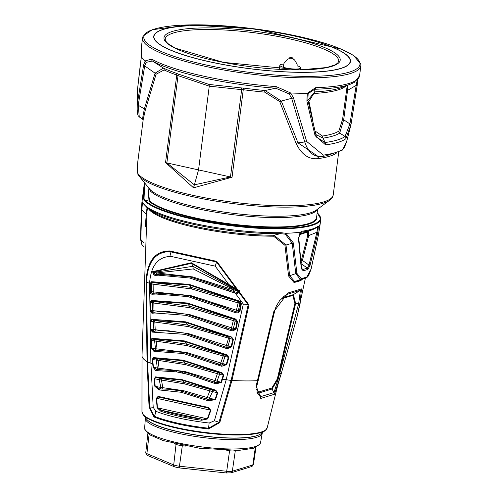 <?xml version="1.0" encoding="UTF-8"?>
<svg xmlns="http://www.w3.org/2000/svg" width="498" height="498" viewBox="0 0 498 498"><rect width="100%" height="100%" fill="white"/><g stroke="black" fill="none" stroke-linecap="round" stroke-linejoin="round"><path stroke-width="0.75" d="M297.374 65.836A10.564 2.123 -172.7 0 1 300.811 67.896A10.564 2.123 -172.7 0 1 299.784 68.643A10.564 2.123 -172.7 0 1 287.881 68.338A10.564 2.123 -172.7 0 1 279.851 65.213A10.564 2.123 -172.7 0 1 283.698 64.086M292.183 57.774A1.762 0.355 7.3 0 0 289.687 57.818A1.762 0.355 7.3 0 0 292.413 58.415A1.762 0.355 7.3 0 0 292.183 57.774M140.43 64.024A2.204 1.301 10.3 0 0 140.361 64.23L141.357 56.747L141.364 49.887A2.204 2.154 -10.5 0 1 141.364 49.887A2.204 2.154 -10.5 0 1 141.345 49.24L141.382 56.71L137.541 89.179L140.361 64.23A2.204 1.301 10.3 0 0 140.349 64.447M137.541 89.179L137.174 109.155L137.274 104.101L143.654 64.759L145.223 60.899L151.653 59.131A110.033 22.124 7.3 0 0 276.209 86.608L290.695 92.989L293.44 97.801L306.687 141.469L323.283 155.108A2.204 1.731 82.2 0 1 321.988 156.472L318.957 157.007A2.204 1.718 -97.6 0 0 317.606 158.688C308.679 159.491 301.52 154.442 296.129 143.542L279.689 101.542L264.675 92.124A2.204 0.392 95.2 0 1 265.079 90.512L281.295 101.032L297.966 142.833L304.77 141.961L291.66 98.324L289.207 93.935L275.711 88.214A2.204 0.56 -85.8 0 0 276.209 86.608M289.207 93.935A2.204 0.928 -39.5 0 0 290.695 92.989A110.033 22.124 7.3 0 0 307.285 93.307L315.583 87.673A110.033 22.124 7.3 0 0 359.575 75.758L354.221 82.438L350.2 84.287A108.931 21.906 -172.7 0 1 314.692 89.267L308.138 93.63L307.864 100.061L315.769 134.304A2.204 1.195 -11 0 1 315.819 134.46L307.864 100.067A2.204 0.934 -14.6 0 0 307.864 100.061L307.864 100.061A2.204 0.934 -14.6 0 1 306.893 101.187L307.285 93.307L308.138 93.63M323.283 155.108A104.929 21.097 7.3 0 0 342.917 149.145L346.801 140.965L350.984 124.712L345.842 138.73A2.204 2.117 -127.9 0 0 345.07 136.427L349.92 123.927A2.204 0.566 13.3 0 1 350.984 124.693L357.122 85.861A2.204 0.492 4.8 0 1 357.091 85.93L350.984 124.693M345.842 138.73A106.472 21.408 -172.7 0 1 325.63 144.874L315.072 135.612L306.893 101.187M343.688 119.781L339.673 133.109A2.204 2.098 56.2 0 1 338.852 131.067L342.599 119.24A2.204 0.442 -170.9 0 0 343.688 119.781L349.92 123.927L356.201 85.37L347.554 90.362L343.688 119.781M345.07 136.427L339.673 133.109A100.129 20.132 -172.7 0 1 323.109 138.139L325.063 142.509A105.389 21.19 7.3 0 0 345.07 136.427M315.147 131.067L322.467 136.047A2.204 1.762 81.4 0 0 323.109 138.139L315.832 134.535M315.832 134.616L316.635 137.23L325.063 142.509A2.204 1.724 -97.7 0 1 325.63 144.874M307.895 100.216L314.792 91.887A100.129 20.132 7.3 0 0 341.485 87.555L350.2 84.287M315.583 87.673A2.204 1.332 -91.7 0 1 314.692 89.267L314.792 91.887A2.204 1.457 86.9 0 0 313.833 93.481L308.947 101.299L312.781 120.13M347.772 85.108L347.554 90.362A2.204 0.454 -173.6 0 1 346.658 90.001M357.832 79.549L357.122 85.861A2.204 0.492 4.8 0 0 356.201 85.37L357.172 80.259M315.072 135.612A2.204 1.195 -11 0 0 315.819 134.46L316.622 137.199M342.599 119.24L347.249 85.395M308.312 101.791A2.204 0.952 167.4 0 1 308.947 101.299M293.44 97.801A2.204 0.84 160.7 0 1 291.66 98.324L281.295 101.032A2.204 0.747 158.6 0 0 279.689 101.542M243.435 88.065L241.057 87.897A2.204 0.934 90.2 0 1 241.655 89.665L209.266 86.154L198.528 169.98L194.363 184.839L230.468 176.952L241.655 89.665L243.267 89.702L243.435 88.065A100.129 20.132 7.3 0 0 265.079 90.512L275.711 88.214A108.931 21.906 -172.7 0 1 152.4 61.011L163.412 68.089A100.129 20.132 7.3 0 0 176.192 73.231A2.204 1.556 -70.9 0 1 176.759 75.03A99.027 19.914 -172.7 0 1 164.122 69.944A2.204 1.843 115.6 0 0 163.412 68.089L155.065 73.187L144.713 65.91L138.214 105.221L144.352 108.944L155.065 73.187A2.204 1.351 20.3 0 1 156.061 74.27L145.26 110.263L143.212 119.452L137.716 162.373L137.822 173.416A2.204 2.123 146 0 0 138.158 174.842L137.155 170.889L137.716 162.373M178.103 74.009L209.036 84.442L209.266 86.154L178.035 75.634A2.204 0.797 114.3 0 0 178.103 74.009L176.192 73.231M209.036 84.442L241.057 87.897M264.675 92.124A99.027 19.914 -172.7 0 1 243.267 89.702L232.049 177.232L193.529 187.808L165.548 162.56L176.759 75.03L178.035 75.634L166.855 162.921L194.363 184.839L193.529 187.808M164.122 69.944L156.061 74.27M296.129 143.542A2.204 1.021 157.6 0 1 297.966 142.833L318.957 157.007A100.44 20.194 7.3 0 0 323.899 156.235L326.613 155.743A103.547 20.823 -172.7 0 1 321.988 156.472C313.902 157.231 308.162 152.394 304.77 141.961A2.204 1.177 166.5 0 0 306.687 141.469M150.01 189.489L143.15 181.098L150.259 189.757A2.204 2.085 -45.8 0 1 150.689 191.319L149.45 188.81M150.041 189.52L150.259 189.757A86.029 17.299 7.3 0 0 233.388 213.337A86.029 17.299 7.3 0 0 316.323 210.106L329.788 200.146A98.38 19.783 -172.7 0 1 232.286 203.501A98.38 19.783 -172.7 0 1 138.774 175.676L143.15 181.098M148.267 187.379L148.043 189.116L149.512 200.719A85.382 17.169 7.3 0 0 240.789 225.077A85.382 17.169 7.3 0 0 316.554 217.626L317.643 209.129M316.722 216.319A85.824 17.256 -172.7 0 1 245.06 226.011A85.824 17.256 -172.7 0 1 149.033 201.117L148.018 187.074M144.75 183.077L144.034 198.515L145.018 200.233A89.347 17.965 7.3 0 0 252.81 227.374A89.347 17.965 7.3 0 0 317.17 212.808M145.31 226.497L146.256 214.196L141.762 210.025L140.791 239.451A1.32 0.691 178.9 0 1 140.48 239.015L141.382 209.465L142.111 200.8A89.783 18.053 7.3 0 0 142.111 200.812A89.783 18.053 7.3 0 0 142.092 201.572L142.496 202.692L141.762 210.025A1.32 0.716 -175.4 0 1 141.382 209.465A1.32 0.716 -175.4 0 1 141.395 209.39L141.924 202.232L142.092 201.572L142.496 202.126A89.783 18.053 7.3 0 0 281.04 232.684L285.914 233.301L293.353 242.912L296.883 273.315L301.153 278.631A1.32 1.139 77 0 1 300.462 279.534L294.698 281.594A1.32 1.121 -102 0 0 294.007 282.491L288.591 276.017A1.32 0.647 175.1 0 1 289.655 275.718L295.762 273.639L292.239 243.217L285.236 234.178L280.53 233.637A1.32 0.747 -90.8 0 0 281.04 232.684M285.236 234.178L285.908 233.301A89.783 18.053 7.3 0 0 300.263 232.193L302.149 231.209A1.32 1.052 81.7 0 1 301.489 232.174L300.138 232.871L300.269 232.193L298.476 238.498A1.32 0.616 -7.5 0 0 298.788 238.025L300.138 232.871M302.149 231.209A89.783 18.053 7.3 0 0 317.749 226.466L318.303 226.708L317.824 232.616L310.03 265.509L307.851 269.356A88.98 17.891 -172.7 0 1 303.12 270.794L301.24 268.179L298.476 238.498M317.824 232.616L316.89 232.261L308.704 235.598L302.411 260.417L309.021 265.098L316.89 232.261L317.643 227.555L318.303 226.715A89.783 18.053 7.3 0 0 320.226 223.627L320.812 219.039A89.783 18.053 -172.7 0 1 239.737 226.733A89.783 18.053 -172.7 0 1 144.538 200.626L143.58 198.883L143.318 190.927L144.501 182.766M301.153 278.631A88.6 17.816 7.3 0 0 306.986 276.857L311.126 268.982L318.34 235.317L320.226 223.614A89.783 18.053 7.3 0 1 320.226 223.627M298.788 238.025L301.458 267.787A1.32 0.666 177.2 0 1 301.24 268.179M301.464 267.905L302.697 269.493A1.32 1.145 76.3 0 1 303.12 270.794M301.458 267.787L301.8 269.2L302.697 269.493A88.314 17.76 7.3 0 0 307.391 268.067L301.24 263.753M301.066 261.014L301.433 260.024L302.411 260.417L301.184 262.807M307.851 269.356A1.32 1.214 69.1 0 0 307.391 268.067L309.021 265.098L310.03 265.509M300.537 232.541L300.176 232.846M299.423 233.892L305.953 232.118L312.937 229.497A89.123 17.922 -172.7 0 1 301.489 232.174L299.84 233.232M308.324 231.072L308.704 235.598L307.776 235.243L307.559 232.062L299.391 234.726M317.643 227.555L316.971 227.468A1.32 1.264 54.9 0 0 317.238 227.325L317.238 227.325A1.32 1.264 54.9 0 0 317.749 226.466M301.433 260.024L307.776 235.243M307.845 231.402A1.32 1.239 -117.7 0 0 307.559 232.062M293.353 242.912A1.32 0.598 171.5 0 1 292.239 243.217L286.001 245.028L289.655 275.718L294.698 281.594A82.793 16.646 7.3 0 0 300.593 279.926L305.704 277.99A87.947 17.685 -172.7 0 1 300.462 279.534L295.762 273.639A1.32 0.66 175.7 0 0 296.883 273.315M274.062 235.237L286.001 245.028A1.32 0.579 170.9 0 0 284.943 245.302L273.583 236.195A1.32 0.697 90 0 1 274.062 235.237L280.53 233.637A89.123 17.922 -172.7 0 1 147.682 208.326L151.871 211.276A84.28 16.944 7.3 0 0 274.062 235.237M146.611 214.588A1.32 0.71 5.8 0 0 146.256 214.196L147.028 207.853M143.511 246.367L141.843 244.543L140.791 239.451L143.81 242.669M248.981 304.95L231.95 380.428L219.786 422.559L208.5 428.983A63.445 12.755 -172.7 0 1 154.007 416.969L149.07 406.959L147.047 361.697L146.001 282.235C146.966 261.55 154.797 251.117 169.501 250.924L216.723 261.338L248.981 304.95A1.32 0.361 -170.7 0 1 248.172 304.832L216.512 261.973L169.706 251.646C155.245 251.851 147.508 262.104 146.493 282.403L147.576 361.778L149.655 407.028L154.237 416.228A63.277 12.724 7.3 0 0 208.581 428.218L218.983 422.323L231.153 380.217L248.172 304.832A8.802 2.415 -170.6 0 0 243.323 304.073L215.217 266.15L170.957 256.389C157.959 256.7 150.832 265.702 149.574 283.393L150.894 363.036L153.203 407.302L155.756 411.236A62.182 12.5 7.3 0 0 209.16 423.014L214.389 420.798L226.235 379.657L243.323 304.073M288.591 276.017L284.943 245.302M302.311 279.278L301.029 280.362A82.139 16.515 -172.7 0 1 294.007 282.491M147.576 208.251L147.041 210.984L142.005 355.914A70.224 14.118 7.3 0 0 147.047 361.697L147.576 361.778M300.095 303.649L297.02 316.896L281.308 373.438L274.392 394.285L260.753 398.431L256.153 386.031L273.782 311.648L287.863 293.023L301.427 288.902L300.095 303.649A2.204 0.51 12.6 0 1 298.651 303.805L300.394 290.303L287.197 294.312L285.074 295.451M301.527 279.571A1.32 1.226 -113.9 0 0 301.029 280.362M142.658 202.723L142.577 202.748A1.32 1.282 -21.7 0 1 142.496 202.126M306.986 276.857A1.32 1.22 68 0 1 306.245 277.778A87.947 17.685 -172.7 0 1 305.704 277.99L307.391 277.056L308.611 275.581L311.107 269.069M311.126 268.982L318.334 235.355M318.34 235.317L320.052 225.003M208.425 407.47L210.847 410.315L207.766 418.911L201.622 420.25A62.356 12.537 -172.7 0 1 160.792 411.242L157.107 407.738L156.347 398.294L158.096 396.371L208.425 407.47L208.145 407.987L158.507 397.037L156.347 398.294M215.547 399.67L208.189 400.772L181.228 392.275L158.974 389.915L154.822 386.274L154.249 378.766L155.532 376.88L182.019 379.613L215.734 390.158L217.732 392.773L215.547 399.67L215.099 399.521L217.271 392.611L215.404 390.644L215.734 390.158M212.509 382.701L188.53 374.515L182.38 372.958L176.485 371.863L155.725 370.574L153.054 367.207L152.282 359.5L153.297 357.589L183.083 360.16L222.015 372.753L223.758 375.262L221.448 382.296L216.219 383.914L212.509 382.701L212.845 381.568L216.3 382.738L220.956 382.128L223.253 375.094L221.641 373.22L183.189 360.708L183.083 360.16M239.899 290.913L237.527 293.359L234.508 292.93L189.707 278.009L158.501 275.195L154.934 275.375L153.409 274.803L152.643 271.665L191.325 262.732L239.899 290.913L239.345 291.081L191.406 263.349L153.029 272.039L156.596 272.948A1.32 1.015 -91.2 0 1 155.65 274.435L159.142 274.242A0.878 0.722 84.5 0 0 158.501 275.195M226.758 364.598L221.759 366.279L183.488 353.536L153.857 351.302L151.46 347.99L150.944 340.277L151.94 338.347L184.316 340.887L227.15 354.937L228.862 357.464L226.758 364.598L226.241 364.43L228.333 357.303L228.862 357.464M231.676 346.845L227.393 348.662L225.706 348.251L184.783 334.339L152.313 332.104L150.44 328.923L150.272 321.179L151.28 319.286L185.729 321.833L231.638 337.015L233.375 339.512L231.676 346.845L231.128 346.708L232.821 339.381L233.375 339.512M232.977 330.927L230.935 330.604L186.252 315.359L154.853 312.999L152.226 313.242L151.224 312.893L149.998 310.061L150.091 302.323L151.124 300.437L187.316 302.989L235.803 319.118L237.558 321.615L236.114 329.06L232.977 330.927L232.821 329.857L235.542 328.935L236.986 321.503L235.355 319.635L235.803 319.118M241.362 303.749L240.017 311.206L238.231 312.837L235.753 312.775L187.902 296.584L156.061 294.032L151.84 294.262L150.72 293.534L150.135 291.38L150.408 283.686L151.056 281.98L151.635 281.725L189.072 284.346L239.214 301.035L240.41 301.688L241.362 303.749L238.754 301.57L189.172 284.968L152.158 282.466A0.878 0.791 -104.3 0 1 151.66 281.719M158.096 396.371A0.878 0.703 87.5 0 0 158.507 397.037L208.145 407.987L210.436 410.153L156.683 398.294L157.43 407.744L161.545 410.265A0.878 0.616 108.9 0 0 160.792 411.242M201.622 420.25L201.802 419.148L161.545 410.265A61.478 12.363 7.3 0 0 201.802 419.148L207.38 418.762L210.436 410.153L210.847 410.315M207.766 418.911L157.107 407.738M153.409 274.803A0.878 0.666 -42.1 0 1 154.087 274.043L155.65 274.435A0.878 0.759 89.4 0 0 154.934 275.375M193.205 268.926L156.596 272.948L192.477 276.888L235.249 290.303L193.205 268.926L192.944 266.281L154.536 272.344A1.32 0.554 -78.6 0 1 154.087 274.043L153.029 272.039A0.878 0.548 20.6 0 1 152.643 271.665M191.325 262.732L191.406 263.349A46.165 18.463 -77.6 0 1 192.944 266.281L237.814 290.714L239.345 291.081L237.322 292.401A1.32 0.504 -76.6 0 0 237.814 290.714L235.249 290.303L234.714 291.878L237.322 292.401L237.527 293.359M159.142 274.242L190.28 276.981L228.694 289.556L228.401 290.614M228.719 289.599L234.714 291.878L234.508 292.93M190.373 277.044L189.707 278.009M217.732 392.773L212.584 391.615L209.409 398.182L215.099 399.521L209.197 399.85L207.946 399.458L208.463 399.657L208.189 400.772M212.341 389.996L215.404 390.644L182.125 380.161L183.967 382.389L212.341 389.996A2.204 0.865 -78 0 1 212.584 391.615L184.235 383.815L161.414 380.055L162.871 387.674L183.756 390.731L209.409 398.182A1.32 0.51 103.3 0 1 208.631 399.695M182.019 379.613L182.125 380.161L155.974 377.534L154.249 378.766M155.532 376.88A0.878 0.747 -96.4 0 0 155.974 377.534L183.967 382.389L184.235 383.815M206.602 398.929L210.467 389.492M160.655 378.505A2.204 1.494 -85 0 1 161.414 380.055L154.61 378.785L155.177 386.305L159.341 388.851M160.263 388.894A1.32 0.542 101.6 0 0 160.842 387.469L162.871 387.674A1.32 0.878 94.3 0 1 162.597 388.863M154.822 386.274L160.842 387.469L159.248 379.85A2.204 0.896 -77.1 0 0 159.005 378.225M181.228 392.275L181.901 391.247L207.915 399.477M183.569 391.602L183.756 390.731M207.598 400.56L207.946 399.458L181.901 391.247M159.366 389.922A0.878 0.691 -92.3 0 1 160.014 388.901L170.111 389.312L181.801 391.185M222.015 372.753L221.641 373.22L219.301 372.722A2.204 0.865 -78 0 1 219.55 374.309L185.549 364.661L152.662 359.525L153.421 367.225L156.559 369.56L157.617 369.69A0.878 0.728 87.3 0 0 156.945 370.73M152.282 359.5L153.764 358.249L183.189 360.708L185.287 363.241L219.301 372.722M153.297 357.589A0.878 0.772 -100.3 0 0 153.764 358.249L185.287 363.241L185.549 364.661M156.079 358.778A2.204 0.896 -77.1 0 1 156.328 360.359L157.306 368.028L185.075 371.583L215.043 380.553L217.875 372.323M157.306 358.965A2.204 1.594 -87 0 1 158.159 360.54L159.061 368.203A1.32 0.94 92 0 1 158.538 369.634M223.758 375.262L219.55 374.309L217.06 381.207L221.448 382.296M214.146 383.348L215.043 380.553L217.06 381.207A1.32 0.51 103.3 0 1 216.3 382.738L216.219 383.914M184.932 372.311L185.075 371.583M158.657 369.628A0.878 0.716 85.3 0 0 158.594 369.628L177.101 370.749L176.485 371.863L188.53 374.515L189.128 373.444L212.802 381.586M155.725 370.574A0.878 0.703 110.7 0 1 156.559 369.56A1.32 0.542 101.6 0 0 157.306 368.028L153.054 367.207M157.847 369.721A0.878 0.728 87.3 0 0 157.617 369.69L158.588 369.628A0.878 0.716 85.3 0 0 157.966 370.668M182.38 372.958L182.959 371.844L189.072 373.388M223.664 354.682L223.148 355.983L228.333 357.303L226.746 355.416L184.422 341.454L186.626 344.118L224.76 354.999A2.204 0.865 -78 0 1 225.009 356.599L222.587 363.571L226.241 364.43L221.815 365.102A1.32 0.51 103.3 0 0 222.587 363.571L220.795 362.974L223.148 355.983L186.887 345.556L156.216 341.217L157.019 348.905L186.395 352.441L220.795 362.974L220.209 364.636L184.16 352.497L183.488 353.536M184.316 340.887L184.422 341.454L152.419 339.026L155.314 339.605A2.204 1.65 -88.4 0 1 156.216 341.217L150.944 340.277M151.94 338.347A0.878 0.778 -102.2 0 0 152.419 339.026L151.336 340.321L151.853 348.021L154.722 350.299A1.32 0.542 101.6 0 0 155.482 348.768L157.019 348.905A1.32 0.977 90.5 0 1 156.59 350.256M151.46 347.99L155.482 348.768L154.629 341.074A2.204 0.896 -77.1 0 0 154.386 339.474M155.314 339.605L186.626 344.118L186.887 345.556M220.265 364.648L221.815 365.102L221.759 366.279M186.308 352.97L186.395 352.441M153.857 351.302A0.878 0.728 110.4 0 1 154.722 350.299L155.501 350.38A0.878 0.747 -95.3 0 0 154.847 351.401M224.76 354.999L226.746 355.416L227.15 354.937M218.516 365.165L218.765 364.05M219.979 365.769L220.241 364.629L218.821 364.038L184.16 352.497M155.7 351.308A0.878 0.741 -97.5 0 1 156.316 350.287L155.501 350.38M231.638 337.015L231.209 337.513L232.821 339.381L188.306 326.557L154.847 322.063L155.22 329.757L187.783 333.399L228.09 345.992A1.32 0.51 -76.7 0 1 227.374 347.511L231.128 346.708L228.09 345.992L230.008 338.783A2.204 0.865 -78 0 0 229.759 337.208L185.835 322.418L188.051 325.094L229.759 337.208M184.783 334.339L185.449 333.318L225.918 347.125L228.924 336.965M185.729 321.833L185.835 322.418L153.901 320.413A2.204 1.687 -89.6 0 1 154.847 322.063L150.272 321.179M151.28 319.286A0.878 0.784 -103.4 0 0 151.772 319.99L150.67 321.26L150.838 328.991L155.22 329.757A1.32 1.008 -90.8 0 1 154.629 331.189M153.203 320.32A2.204 0.896 -77.1 0 1 153.459 321.895L153.857 329.614A1.32 0.542 -78.4 0 1 153.16 331.139L154.063 331.276M153.901 320.413L188.051 325.094L188.306 326.557M150.44 328.923L153.16 331.139A0.878 0.735 117.2 0 0 152.313 332.104M225.706 348.251L225.918 347.125L227.374 347.511L227.393 348.662M222.967 347.137L223.191 346.042M226.036 347.168L185.449 333.318M154.741 332.091A0.878 0.747 -98.6 0 1 155.345 331.095L153.677 331.263M237.558 321.615L235.087 321.098L233.4 328.431L236.114 329.06M234.838 319.523A2.204 0.865 -78 0 1 235.087 321.098L189.819 307.664L153.838 303.052L153.982 310.758L189.265 314.456L233.4 328.431A1.32 0.51 103.3 0 1 232.821 329.857L231.128 329.508L233.319 320.588L233.954 319.262L235.355 319.635L187.422 303.593L189.557 306.183L233.954 319.262M187.316 302.989L187.422 303.593L151.622 301.159L150.502 302.423L150.091 302.323M151.124 300.437A0.878 0.791 -104.3 0 0 151.622 301.159L189.557 306.183L189.819 307.664M152.855 301.371A2.204 1.724 -90.6 0 1 153.838 303.052L150.502 302.423L150.402 310.154L151.983 312.022L152.979 312.271A0.878 0.778 87.5 0 0 152.954 312.271L152.954 312.271A0.878 0.778 87.5 0 0 152.226 313.242M151.224 312.893A0.878 0.71 131.3 0 1 151.983 312.022A1.32 0.542 101.6 0 0 152.537 310.59L153.982 310.758A1.32 1.033 88 0 1 153.06 312.265M152.127 301.278A2.204 0.896 -77.1 0 1 152.376 302.852L152.537 310.59L149.998 310.061M226.472 327.69L231.128 329.508L230.935 330.604M186.924 314.356L226.434 327.64L186.831 314.294L186.252 315.359M226.16 328.73L226.434 327.64L229.348 328.836M154.853 312.999A0.878 0.747 -98.6 0 1 155.463 312.028L161.806 311.511L169.22 311.723L186.831 314.294M189.072 284.346L191.157 287.365L238.754 301.57L239.214 301.035M151.635 281.725A0.878 0.791 -104.5 0 0 152.127 282.472L151.504 282.627L150.819 283.792L150.545 291.479L151.355 292.861A1.32 0.542 101.6 0 0 151.703 291.716L151.604 283.972L153.135 284.184A2.204 1.749 -91.6 0 0 152.127 282.472L191.157 287.365L191.413 288.877L153.135 284.184L153.21 291.884L190.827 295.625L236.444 310.248L238.119 302.933L191.413 288.877M150.135 291.38L153.21 291.884A1.32 1.046 87 0 1 152.444 293.341L156.677 293.073A0.878 0.741 82.5 0 0 156.061 294.032M240.41 301.688A0.878 0.317 127.7 0 1 239.88 302.124A2.204 0.865 -78 0 1 239.986 303.469L238.119 302.933L239.264 301.06M239.986 303.469L238.274 310.814L239.438 311.088L240.777 303.637L239.986 303.469M228.339 308.885L235.928 311.76L236.444 310.248L238.274 310.814A1.32 0.51 103.3 0 1 237.907 311.953L240.017 311.206M151.056 281.98A0.878 0.759 -129.9 0 0 151.504 282.627A2.204 0.896 -77.1 0 1 151.604 283.972L150.408 283.686M235.753 312.775L235.928 311.76L237.907 311.953L238.231 312.837M190.753 296.086L190.827 295.625M188.568 295.6L228.308 308.835C194.071 295.345 201.435 299.429 188.474 295.538L187.902 296.584M150.72 293.534A0.878 0.616 148.3 0 1 151.355 292.861L152.444 293.341A0.878 0.784 91.5 0 0 151.84 294.262M228.034 309.905L228.308 308.835L231.408 310.092M274.392 394.285A2.204 1.942 -146.5 0 0 274 392.592L278.214 378.91A2.204 0.442 16.9 0 0 279.615 378.91A2.204 0.442 16.9 0 0 279.615 378.897M301.427 288.902A2.204 2.154 -90 0 1 300.394 290.303L293.384 294.635L295.625 303.456L298.651 303.805L278.214 378.91L272.026 389.019L258.829 393.028L256.931 392.219M257.136 392.791L260.803 396.607L274 392.592L272.026 389.019A1.32 1.183 -106.9 0 1 271.877 388.004L277.349 378.891L294.884 303.45L292.855 295.395L281.015 298.993M256.489 389.629L258.68 392.013A1.32 1.183 -106.9 0 0 258.829 393.028L260.803 396.607A2.204 1.799 -75.4 0 1 260.753 398.431M256.153 386.031A2.204 0.697 14 0 0 256.918 385.707L275.133 309.084L276.409 305.884L279.627 300.655L285.273 295.32M283.567 296.553L287.197 294.312A2.204 1.643 -112.2 0 0 287.863 293.023M151.653 59.131A2.204 1.924 -60.9 0 0 152.4 61.011L146.126 62.368L144.713 65.91A2.204 1.357 -163.8 0 1 143.654 64.759M143.175 120.03L142.459 119.01L144.352 108.944A2.204 1.513 12.8 0 1 145.26 110.263M137.274 104.101A2.204 1.394 -178 0 0 138.214 105.221L139.278 116.924L142.459 119.01M342.917 149.145A2.204 2.11 52.6 0 1 342.194 150.209L344.585 147.078L346.801 140.965M289.394 38.794A87.48 17.592 7.3 0 0 165.155 39.068L165.685 41.091L167.876 43.556L175.246 48.157L223.471 62.375L299.902 69.851L326.725 67.535L335.017 64.914L337.694 63.097L338.696 61.298A87.48 17.592 7.3 0 0 289.394 38.794M290.129 37.338A88.8 17.853 -172.7 0 1 301.9 69.863A88.8 17.853 -172.7 0 1 164.24 39.498A88.8 17.853 -172.7 0 1 290.129 37.338M294.455 36.024A98.909 19.889 7.3 0 0 154.237 38.427A98.909 19.889 7.3 0 0 307.571 72.247A98.909 19.889 7.3 0 0 294.455 36.024M294.555 36.012A99.139 19.932 -172.7 0 1 307.696 72.322A99.139 19.932 -172.7 0 1 154.007 38.421A99.139 19.932 -172.7 0 1 294.555 36.012M349.372 72.104A108.938 21.906 7.3 0 0 298.532 36.416A108.938 21.906 7.3 0 0 154.368 29.089A108.938 21.906 7.3 0 0 205.207 64.777A108.938 21.906 7.3 0 0 349.372 72.104M142.571 37.879L143.088 36.117L152.214 29.724L189.533 24.9L256.302 29.083L341.41 49.209L353.549 55.508L360.789 63.987L360.845 65.842A110.033 22.124 -172.7 0 1 350.187 73.586A110.033 22.124 -172.7 0 1 226.173 70.405A110.033 22.124 -172.7 0 1 142.571 37.879L141.301 47.796A110.033 22.124 7.3 0 0 141.345 49.24M141.357 56.747L141.382 56.71A110.033 22.124 7.3 0 0 145.223 60.899A2.204 1.78 -150 0 0 146.126 62.368M346.035 85.849A99.027 19.914 -172.7 0 1 313.833 93.481M322.467 136.047A99.027 19.914 7.3 0 0 338.852 131.067M336.206 153.278A99.027 19.914 -172.7 0 1 317.606 158.688M137.822 173.416A99.027 19.914 7.3 0 0 241.044 203.147A99.027 19.914 7.3 0 0 333.218 194.955L338.684 152.27M317.469 209.26A85.382 17.169 -172.7 0 1 239.438 215.435A85.382 17.169 -172.7 0 1 150.713 191.344A85.382 17.169 -172.7 0 1 150.689 191.319M149.512 200.719A0.442 0.417 -45.9 0 1 149.033 201.117L145.018 200.233A0.442 0.417 -42.2 0 0 144.538 200.626M144.034 198.515A0.442 0.405 -18 0 0 143.58 198.883A89.783 18.053 -172.7 0 1 142.752 195.795L142.111 200.812M273.583 236.195A83.62 16.814 -172.7 0 1 220.427 231.981A83.62 16.814 -172.7 0 1 148.715 209.054M231.153 380.217A1.32 0.436 16 0 0 231.95 380.428A70.224 14.118 7.3 0 0 257.503 380.671A2.204 0.716 14.3 0 0 258.269 380.341M260.79 433.833C246.087 444.67 158.283 433.484 146.636 419.21A58.795 11.821 7.3 0 0 178.838 431.766A58.795 11.821 7.3 0 0 260.79 433.833L265.247 430.54A62.879 12.643 -172.7 0 1 177.599 428.33A62.879 12.643 -172.7 0 1 143.156 414.896L141.961 411.771A63.134 12.693 7.3 0 0 177.556 427.819A63.134 12.693 7.3 0 0 267.196 427.813L277.934 384.581L281.308 373.45A2.204 0.436 17.5 0 0 281.308 373.438L297.088 316.61M253.65 436.472A58.173 11.697 -172.7 0 1 202.505 435.968A58.173 11.697 -172.7 0 1 152.886 423.568M147.053 361.803L153.104 363.982M153.203 407.302A8.802 1.071 177.9 0 0 149.655 407.028L149.07 406.959M221.927 379.165L231.919 380.522M214.389 420.798A8.802 2.334 -162.8 0 1 218.983 422.323A1.32 0.342 15.9 0 0 219.786 422.559M208.5 428.983L208.581 428.218A8.802 0.685 96.4 0 1 209.16 423.014M154.007 416.969A1.32 1.027 112.1 0 1 154.237 416.228A8.802 6.866 112.1 0 0 155.756 411.236M215.217 266.15A8.802 0.529 109.4 0 0 216.512 261.973L216.723 261.338M146.001 282.235L146.493 282.403A8.802 1.973 -177.4 0 1 149.574 283.393M170.957 256.389A8.802 6.038 92.9 0 0 169.706 251.646A1.32 0.921 91.7 0 1 169.501 250.924M159.864 388.926A0.878 0.691 93.8 0 0 159.721 388.901L159.721 388.901A0.878 0.691 93.8 0 0 158.974 389.915M215.335 382.514L189.128 373.444M221.075 364.928L220.216 364.629M153.197 332.259A0.878 0.766 -94.8 0 1 153.882 331.263M294.884 303.45L295.625 303.456L278.083 378.891L277.349 378.891M281.818 298.153L293.384 294.635A1.32 1.183 -106.9 0 0 292.855 295.395M258.68 392.013L271.877 388.004M279.913 373.425A2.204 0.436 17.5 0 0 281.308 373.45M273.782 311.648A2.204 0.542 12.2 0 0 274.504 311.412M232.049 177.232A4.401 0.884 7.3 0 1 230.468 176.952L166.855 162.921A4.401 0.884 -172.7 0 1 165.548 162.56M262.284 432.725L262.228 433.316A58.907 11.846 -172.7 0 1 256.538 437.344A58.907 11.846 -172.7 0 1 190.441 435.688A58.907 11.846 -172.7 0 1 145.379 418.345L145.472 417.76M145.379 418.345L144.65 427.857A58.422 11.747 7.3 0 0 189.34 445.056A58.422 11.747 7.3 0 0 254.895 446.694A58.422 11.747 7.3 0 0 260.535 442.703L262.228 433.316M186.015 446.133L182.312 445.735A7.009 1.407 -172.7 0 1 176.043 444.353L174.512 443.706M149.089 434.418L146.91 453.647A2.204 1.749 112.8 0 0 147.862 455.608L146.244 454.45L145.758 452.713A6.642 1.332 7.3 0 0 146.91 453.647L173.709 464.927L176.043 444.353A0.878 0.697 112.8 0 0 176.031 444.067M179.212 467.871L182.361 445.424M235.996 450.485L235.311 450.696A7.009 1.407 -172.7 0 1 229.572 450.796L226.777 450.491M226.472 472.932L229.609 450.541M255.312 447.665L252.803 464.983A6.642 1.332 7.3 0 0 253.445 464.522L251.478 466.614L231.016 472.832A2.204 1.967 -106.9 0 0 232.342 471.201L235.311 450.696A0.878 0.784 73.1 0 1 235.361 450.503M231.016 472.832L226.509 472.982L179.249 467.921L174.661 466.881A2.204 1.749 112.8 0 1 173.709 464.927A6.642 1.332 7.3 0 0 179.647 466.234L226.907 471.295A6.642 1.332 7.3 0 0 232.342 471.201L252.803 464.983A2.204 1.967 -106.9 0 1 251.478 466.614M300.562 69.845L300.811 67.896M279.328 69.328L279.851 65.213M283.287 67.274L284.009 63.265L287.956 59.044L290.589 58.216M292.183 58.415L294.579 59.941L297.132 64.248L296.964 69.029M360.845 65.842L359.575 75.758M141.364 49.887L141.301 47.796M345.438 99.563L345.481 99.183M138.158 174.842L138.774 175.676M329.788 200.146L332.359 197.407L333.218 194.955M312.937 229.497L317.238 227.325M305.399 278.108L297.163 316.298M141.961 411.771L142.005 355.914M142.577 202.748L147.682 208.326M140.48 239.015L141.843 244.543M265.247 430.54L267.196 427.813M146.636 419.21L143.156 414.896M231.757 290.782L190.28 276.981M160.014 388.901L159.292 388.838M177.095 370.749L182.959 371.838M184.061 352.435L156.316 350.287M185.356 333.255L168.505 330.797L161.408 330.604L155.345 331.095M155.463 312.028L152.93 312.271M156.677 293.073L188.474 295.538M257.155 392.835L256.918 385.707M143.318 190.927L142.752 195.795M317.182 212.714L320.812 219.039M144.495 182.76L143.324 190.877M326.613 155.743L342.194 150.209M137.174 109.149L137.541 113.974L138.108 115.598L139.278 116.924M260.535 442.703L260.081 444.029L253.582 448.262L239.071 450.36L199.835 448.312L163.207 440.587L149.798 434.879L144.756 429.257L144.65 427.857M147.862 455.608L174.661 466.881M253.445 464.522L255.953 447.397M145.758 452.713L147.869 433.528"/></g></svg>

